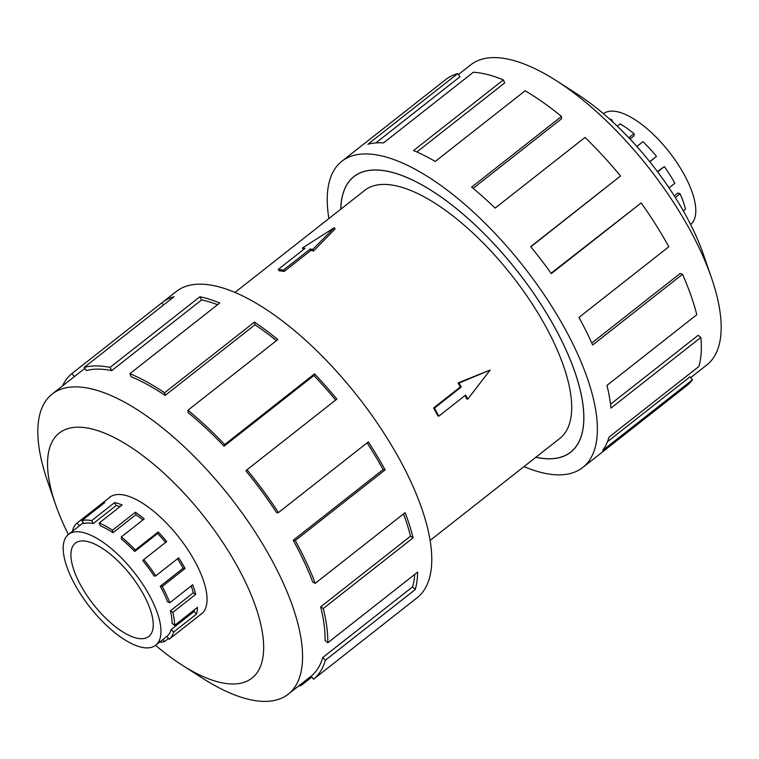 <?xml version="1.0" encoding="UTF-8"?>
<svg xmlns="http://www.w3.org/2000/svg" width="759" height="759" viewBox="0 0 759 759"><rect width="100%" height="100%" fill="white"/><g stroke="black" fill="none" stroke-linecap="round" stroke-linejoin="round"><path stroke-width="1.14" d="M535.92 457.231A175.253 69.97 -128.2 0 0 570.645 452.136A175.253 69.97 -128.2 0 0 554.554 327.11A175.253 69.97 -128.2 0 0 353.95 176.629A175.253 69.97 -128.2 0 0 340.819 209.171M438.863 416.122L437.99 415.998A157.796 62.997 -128.2 0 0 435.827 411.995A157.796 62.997 -128.2 0 0 433.579 407.981L460.324 386.948A157.796 62.997 -128.2 0 0 458 382.925L490.143 370.041L467.81 399.092L465.599 395.088L438.863 416.122L434.452 408.105L461.197 387.071L458.986 383.058L490.143 370.041M430.106 540.455L559.848 438.408A157.796 62.997 -128.2 0 0 545.36 325.848A157.796 62.997 -128.2 0 0 364.747 190.348L235.005 292.395M303.505 249.55A157.796 62.997 -128.2 0 0 303.306 249.54L302.452 248.003L305.023 248.354L278.287 269.388L279.027 270.745A157.796 62.997 -128.2 0 1 284.17 271.456L310.915 250.423A157.796 62.997 -128.2 0 1 313.59 250.963L335.051 228.971L334.339 227.681L302.452 248.003M603.433 113.679A70.502 28.149 51.8 0 1 684.03 174.295A70.502 28.149 51.8 0 1 688.992 184.266A70.502 28.149 51.8 0 1 690.605 224.512M628.813 137.777L634.021 133.679L634.107 135.842L630.027 139.058M649.713 161.676L656.488 156.345L649.837 161.838M669.021 187.871L674.865 183.27A74.135 29.601 -128.2 0 0 664.353 166.591L657.379 171.534M664.353 166.591L657.636 171.876M656.488 156.345A74.135 29.601 -128.2 0 0 642.968 141.667L636.839 146.487M634.021 133.679A74.135 29.601 -128.2 0 0 620.179 123.916L617.276 126.193M611.09 120.415L611.915 119.77A74.135 29.601 -128.2 0 0 609.24 118.755M143.337 594.136A59.373 23.7 51.8 0 1 148.783 636.488A59.373 23.7 51.8 0 1 80.834 585.512A59.373 23.7 51.8 0 1 75.378 543.159A59.373 23.7 51.8 0 1 143.337 594.136M74.97 584.705A70.502 28.149 -128.2 0 0 155.671 645.245A70.502 28.149 -128.2 0 0 149.2 594.942A70.502 28.149 -128.2 0 0 143.109 584.819A70.502 28.149 -128.2 0 0 68.5 534.412A70.502 28.149 -128.2 0 0 74.97 584.705M194.494 609.733A70.502 28.149 -128.2 0 1 194.067 611.536L171.173 629.543A70.502 28.149 51.8 0 1 166.885 636.412L155.671 645.245M191.211 585.929A70.502 28.149 -128.2 0 1 193.298 592.826L170.405 610.834A70.502 28.149 51.8 0 1 172.037 623.234L174.561 625.407L197.454 607.399A74.135 29.601 51.8 0 1 196.543 614.031L173.65 632.038A74.135 29.601 51.8 0 1 169.143 639.268L192.036 621.26A74.135 29.601 51.8 0 1 191.894 621.374A74.135 29.601 51.8 0 1 191.742 621.498M155.785 575.853L154.191 576.109A70.502 28.149 51.8 0 0 142.796 560.626L143.812 559.563A74.135 29.601 51.8 0 1 155.785 575.853L178.688 557.846A74.135 29.601 51.8 0 1 185.082 568.491L162.189 586.498L160.272 586.233A70.502 28.149 51.8 0 1 167.502 601.716L169.788 602.779L192.682 584.772A74.135 29.601 51.8 0 1 195.737 594.354L172.834 612.361A74.135 29.601 51.8 0 1 174.561 625.407M162.189 586.498A74.135 29.601 51.8 0 1 169.788 602.779M168.498 638.452L164.456 641.63A74.135 29.601 51.8 0 1 159.551 642.19M458.408 74.543L470.789 64.809A190.917 76.213 51.8 0 1 556.489 80.796A190.917 76.213 51.8 0 1 689.314 228.744A190.917 76.213 51.8 0 1 711.496 277.879A190.917 76.213 51.8 0 1 706.838 364.937L690.671 377.65M556.489 80.796L577.011 93.955A155.851 62.219 51.8 0 1 685.443 214.721A155.851 62.219 51.8 0 1 703.555 254.834L711.496 277.879M328.894 218.545A194.816 77.769 51.8 0 1 341.863 161.259A194.816 77.769 51.8 0 1 564.848 328.533A194.816 77.769 51.8 0 1 582.732 467.506A194.816 77.769 51.8 0 1 523.995 466.605M582.732 467.506L686.705 385.733A194.816 77.769 -128.2 0 0 692.502 379.775L602.637 450.457A194.816 77.769 -128.2 0 0 609.06 437.099L698.925 366.426A194.816 77.769 -128.2 0 0 700.842 337.423L610.976 408.095A194.816 77.769 -128.2 0 0 606.934 385.401L696.8 314.719A194.816 77.769 -128.2 0 0 682.521 274.303L592.665 344.984A194.816 77.769 -128.2 0 0 578.956 317.433L668.821 246.76A194.816 77.769 -128.2 0 0 641.184 202.928L551.319 273.61A194.816 77.769 -128.2 0 0 530.664 246.666L620.53 175.993L530.807 246.836M340.763 209.209A175.329 69.999 51.8 0 1 353.903 176.572A175.329 69.999 51.8 0 1 554.592 327.12A175.329 69.999 51.8 0 1 570.683 452.193A175.329 69.999 51.8 0 1 535.863 457.279M682.521 274.303L680.197 273.468L591.783 343.011M700.842 337.423L698.147 335.326L610.549 404.224M692.502 379.775L689.978 376.834L607.485 441.71M200.395 614.695A74.211 29.629 -128.2 0 0 201.477 613.936A74.211 29.629 -128.2 0 0 194.665 560.986A74.211 29.629 -128.2 0 0 109.723 497.268A74.211 29.629 -128.2 0 0 108.727 498.141M155.567 645.321A155.851 62.219 -128.2 0 0 181.989 665.045L202.511 678.204A190.917 76.213 -128.2 0 0 288.211 694.191A190.917 76.213 -128.2 0 0 270.688 557.988A190.917 76.213 -128.2 0 0 52.162 394.063A190.917 76.213 -128.2 0 0 47.504 481.121L55.445 504.166A155.851 62.219 -128.2 0 0 68.395 534.488M181.989 665.045A155.851 62.219 -128.2 0 0 237.643 566.916A155.851 62.219 -128.2 0 0 99.438 431.197A155.851 62.219 -128.2 0 0 55.445 504.166M293.23 540.266A190.917 76.213 51.8 0 1 312.803 582.181L315.251 583.32L405.116 512.638A194.816 77.769 51.8 0 1 413.124 537.837L323.258 608.509L320.649 606.868A190.917 76.213 51.8 0 1 325.08 640.463L327.774 642.788L417.64 572.115A194.816 77.769 51.8 0 1 415.249 589.534L325.383 660.207L322.736 657.531A190.917 76.213 51.8 0 1 311.143 676.155L313.552 679.21L403.418 608.528A194.816 77.769 51.8 0 1 403.029 608.841L417.137 597.741A194.816 77.769 -128.2 0 0 399.253 458.768A194.816 77.769 -128.2 0 0 176.268 291.494L162.16 302.594A194.816 77.769 51.8 0 1 174.086 296.703L84.23 367.384A194.816 77.769 51.8 0 1 110.064 367.422L199.921 296.75A194.816 77.769 51.8 0 1 219.73 303.002L129.865 373.684A194.816 77.769 51.8 0 1 164.589 392.764L254.455 322.082A194.816 77.769 51.8 0 1 277.822 339.548L187.957 410.221A194.816 77.769 51.8 0 1 224.692 444.565L314.558 373.883A194.816 77.769 51.8 0 1 336.854 399.101L246.998 469.783A194.816 77.769 51.8 0 1 278.468 512.572L368.324 441.89A194.816 77.769 51.8 0 1 385.145 469.868L295.279 540.55L293.23 540.266L383.096 469.584A190.917 76.213 -128.2 0 0 367.071 442.877M62.542 385.895A194.816 77.769 51.8 0 1 71.906 373.58L161.771 302.898A194.816 77.769 51.8 0 1 162.16 302.594M246.998 469.783L245.907 470.912A190.917 76.213 51.8 0 1 276.75 512.847L278.468 512.572M335.63 400.069A190.917 76.213 -128.2 0 0 313.913 375.525L314.558 373.883M187.957 410.221L188.052 412.545A190.917 76.213 51.8 0 1 224.057 446.197L313.913 375.525M276.418 340.649A190.917 76.213 -128.2 0 0 255.015 324.757L254.455 322.082M129.865 373.684L131.127 376.73A190.917 76.213 51.8 0 1 165.158 395.43L255.015 324.757M217.567 304.701A190.917 76.213 -128.2 0 0 201.581 299.928L199.921 296.75M84.23 367.384L86.393 370.563A190.917 76.213 51.8 0 1 111.715 370.61L201.581 299.928M74.325 376.635L71.906 373.58M163.47 305.052L161.771 302.898M111.715 370.61L110.064 367.422M165.158 395.43L164.589 392.764M224.057 446.197L224.692 444.565M383.096 469.584L385.145 469.868M320.649 606.868L410.515 536.186A190.917 76.213 -128.2 0 0 403.551 513.871M410.515 536.186L413.124 537.837M295.279 540.55A194.816 77.769 51.8 0 1 315.251 583.32M322.736 657.531L412.592 586.859A190.917 76.213 -128.2 0 0 414.727 574.402M412.592 586.859L415.249 589.534M323.258 608.509A194.816 77.769 51.8 0 1 327.774 642.788M311.854 677.056L301.238 685.405L300.592 684.457M325.383 660.207A194.816 77.769 51.8 0 1 313.552 679.21M301.238 685.405A194.816 77.769 51.8 0 1 298.591 686.022M551.053 273.231L641.184 202.928M620.53 175.993A194.816 77.769 -128.2 0 0 584.999 137.436L495.143 208.108A194.816 77.769 -128.2 0 0 471.633 187.112L561.489 116.44L561.584 118.765L473.123 188.346M561.489 116.44A194.816 77.769 -128.2 0 0 525.114 90.786L435.249 161.458A194.816 77.769 -128.2 0 0 413.541 150.567L503.397 79.894L504.659 82.949L416.871 151.99M503.397 79.894A194.816 77.769 -128.2 0 0 473.379 72.228L383.513 142.901A194.816 77.769 -128.2 0 0 367.897 144.267L457.762 73.595L459.935 76.773L375.809 142.939M457.762 73.595A194.816 77.769 -128.2 0 0 445.837 79.477L341.863 161.259M170.405 610.834L172.834 612.361M171.173 629.543L173.65 632.038M169.143 639.268L166.885 636.412M162.995 639.486L164.456 641.63M73.196 530.712L72.674 530.18A74.135 29.601 51.8 0 1 77.181 522.951L79.439 525.807M93.243 523.577A70.502 28.149 51.8 0 0 83.888 523.568L81.868 520.598A74.135 29.601 51.8 0 1 91.697 520.617L93.243 523.577L116.136 505.57L114.6 502.61A74.135 29.601 51.8 0 1 122.133 504.982L99.239 522.989A74.135 29.601 51.8 0 1 112.455 530.256L112.977 532.752L135.87 514.744L135.349 512.249A74.135 29.601 51.8 0 1 144.238 518.89L121.345 536.898A74.135 29.601 51.8 0 1 135.33 549.971L134.732 551.499L157.625 533.492L158.223 531.964A74.135 29.601 51.8 0 1 166.705 541.556L143.812 559.563M112.977 532.752A70.502 28.149 51.8 0 0 100.406 525.845L99.239 522.989M134.732 551.499A70.502 28.149 51.8 0 0 121.431 539.07L121.345 536.898M135.33 549.971L158.223 531.964M112.455 530.256L135.349 512.249M91.697 520.617L114.6 502.61M100.719 505.769L100.074 504.944A74.135 29.601 51.8 0 1 100.226 504.83A74.135 29.601 51.8 0 1 104.761 502.591L81.868 520.598M77.181 522.951L100.074 504.944M120.045 506.623A70.502 28.149 -128.2 0 0 116.136 505.57M142.929 519.924A70.502 28.149 -128.2 0 0 135.87 514.744M165.566 542.457A70.502 28.149 -128.2 0 0 157.625 533.492M160.272 586.233L183.175 568.225A70.502 28.149 -128.2 0 0 177.511 558.766M183.175 568.225L185.082 568.491M193.298 592.826L195.737 594.354M194.067 611.536L196.543 614.031M612.836 122.019L611.915 119.77M683.299 210.888L685.51 209.142A74.135 29.601 -128.2 0 0 680.083 193.754L677.91 192.976L674.248 195.86M680.083 193.754L675.301 197.52M433.579 407.981L434.452 408.105M460.324 386.948L461.197 387.071M458 382.925L458.986 383.058M465.03 395.534A157.796 62.997 -128.2 0 1 466.813 398.959L467.81 399.092M278.287 269.388L283.43 270.1L310.165 249.066L312.736 249.417L313.59 250.963M310.165 249.066L310.915 250.423M312.736 249.417L334.339 227.681M283.43 270.1L284.17 271.456M355.554 175.367L353.95 176.629M202.473 613.054L191.894 621.374M52.162 394.063L84.875 368.333M288.211 694.191L311.143 676.155M110.805 496.509L100.226 504.83M83.329 522.742L68.5 534.412M572.239 450.874L570.645 452.136"/></g></svg>
